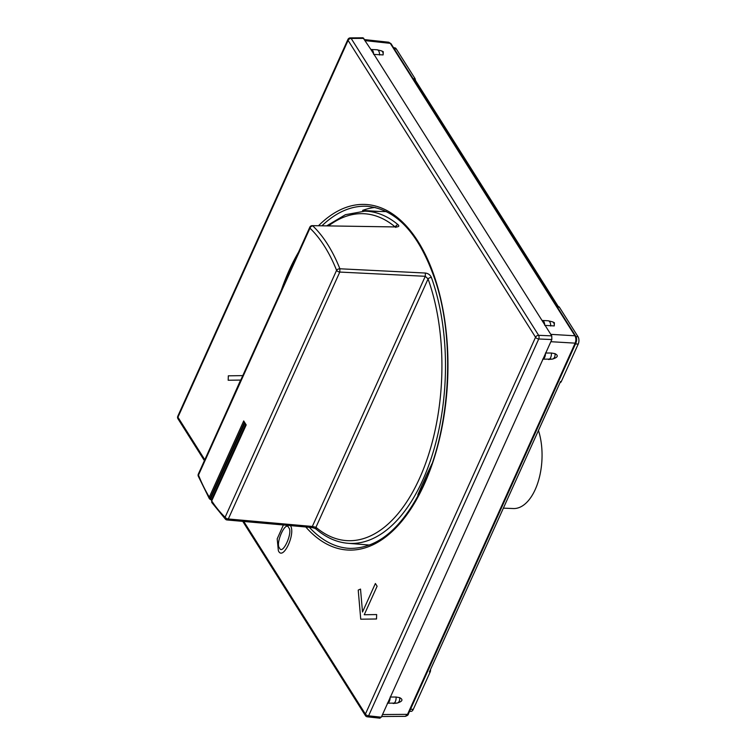 <?xml version="1.0" encoding="UTF-8"?>
<svg xmlns="http://www.w3.org/2000/svg" width="756" height="756" viewBox="0 0 756 756"><rect width="100%" height="100%" fill="white"/><g stroke="black" fill="none" stroke-linecap="round" stroke-linejoin="round"><path stroke-width="1.13" d="M538.452 430.466A49.972 26.262 92.9 0 1 535.229 489.529A49.972 26.262 92.9 0 1 513.315 508.542L503.383 508.145M375.127 207.437A171.111 89.907 -87.1 0 0 362.587 210.404L378.973 211.444M243.763 521.46L365.403 714.089L535.55 337.261A2.627 1.332 24.3 0 0 538.735 338.99A2.627 1.266 -87.6 0 0 538.631 335.314A2.627 1.786 147.7 0 0 535.55 337.261L348.091 40.399A2.627 1.786 -32.3 0 1 351.171 38.452A2.627 1.389 -90.4 0 0 350.302 37.885L363.031 37.8L370.884 49.471A5.254 2.759 92.9 0 1 371.111 49.461A5.254 2.759 92.9 0 1 373.596 53.761L370.884 49.471M373.596 53.761L542.014 320.468A5.254 2.759 92.9 0 1 542.241 320.468A5.254 2.759 92.9 0 1 544.726 324.768L542.014 320.468M544.726 324.768L551.738 335.872L551.833 339.548L381.317 717.208L379.37 717.642M544.745 325.382L554.242 325.921L554.403 322.717L552.664 321.876A5.254 3.534 115.8 0 1 554.242 325.921M373.606 54.375L383.103 54.923L383.273 51.71L381.534 50.869A5.254 3.534 115.8 0 1 383.103 54.923M430.504 669.542A2.627 1.38 92.9 0 1 430.183 671.942L413.286 709.364A5.254 2.759 92.9 0 1 410.971 711.368L409.601 711.292M558.334 306.652L558.618 306.671A2.627 1.38 92.9 0 1 559.412 307.229L578.028 336.713A5.254 2.759 92.9 0 1 578.217 344.075L561.321 381.496A2.627 1.38 92.9 0 1 560.168 382.498L560.111 382.489M393.592 47.76L394.717 47.817A5.254 2.759 92.9 0 1 396.305 48.942L414.921 78.416A2.627 1.38 92.9 0 1 415.375 80.278M430.183 671.942L429.436 671.904L560.583 381.459L561.321 381.496M559.412 307.229L558.675 307.191L414.184 78.378L414.921 78.416M365.309 40.644L390.276 43.347A1.748 1.191 147.7 0 1 391.079 43.782L388.782 42.232L390.276 43.347L574.947 335.787C576.11 337.989 576.167 340.436 575.136 343.148L407.522 714.363L405.31 716.357L381.629 716.518M350.302 37.885A2.627 2.627 0 0 0 347.93 39.435A2.627 1.332 24.3 0 0 348.091 40.399L177.944 417.227A2.627 1.332 -155.7 0 1 177.783 416.263A2.627 2.627 0 0 0 177.953 418.748A2.627 1.786 -32.3 0 1 177.944 417.227L204.8 459.761M551.833 339.548L538.735 338.99L368.588 715.828A2.627 1.332 -155.7 0 1 365.403 714.089A2.627 1.786 147.7 0 0 365.422 715.611A2.627 2.627 0 0 0 367.359 716.82A2.627 1.361 -83.8 0 0 368.588 715.828L381.317 717.208M543.006 359.1A5.254 2.759 -87.1 0 0 545.473 353.647M387.686 703.108A5.254 2.759 -87.1 0 0 390.143 697.656M554.951 353.628A5.254 3.856 -105.5 0 1 552.494 359.081L552.494 359.081C557.881 357.38 558.703 355.566 554.951 353.628L551.379 353.024A5.254 2.759 -87.1 0 1 548.459 359.487L552.494 359.081L542.685 359.176M551.379 353.024L545.454 353.033M399.631 697.637A5.254 3.856 -105.5 0 1 397.165 703.08C402.561 701.388 403.383 699.574 399.631 697.637L396.059 697.032A5.254 2.759 -87.1 0 1 393.139 703.496L397.165 703.08L387.355 703.184M396.059 697.032L390.134 697.041M425.392 273.039L425.278 276.299L428.066 278.945A2.627 1.389 -19.7 0 1 431.402 277.48C430.277 274.938 428.274 273.455 425.392 273.039L339.888 268.777L339.784 272.065A2.627 1.332 -155.7 0 1 336.59 270.336L225.108 517.246A2.627 2.032 -46.2 0 0 225.515 519.259A2.627 2.627 0 0 0 227.102 519.977L311.132 527.452C313.579 527.811 315.356 528.453 316.462 529.389A2.627 2.07 -49.7 0 1 316.462 529.389A2.627 2.07 -49.7 0 1 315.942 527.282L312.332 526.46L310.631 527.206M396.295 226.951L312.228 225.657L396.295 226.951C398.818 226.809 399.433 226.091 398.138 224.806A2.627 2.07 130.3 0 0 395.464 226.696M420.147 492.005L417.841 494.793L422.065 485.002A166.348 87.412 -87.1 0 0 424.296 480.221A166.348 87.412 -87.1 0 0 426.441 475.307L432.026 463.73M417.841 494.793L418.021 496.04M209.743 499.073L211.595 500.226A0.879 0.595 -31.8 0 1 211.585 499.725L209.317 497.117A160.962 84.578 92.9 0 1 198.478 475.08L309.969 228.17A160.962 84.578 92.9 0 1 336.59 270.336A2.627 1.465 -21.7 0 1 339.888 268.777A163.589 85.957 92.9 0 0 312.833 225.921A2.627 2.032 133.8 0 0 309.969 228.17A2.627 1.332 -155.7 0 1 309.799 227.206L198.318 474.116A2.627 1.332 24.3 0 0 198.478 475.08A2.627 1.465 158.3 0 0 198.27 476.167L209.308 498.601M225.515 519.259L211.737 502.447L211.708 500.907L246.191 424.91L243.706 420.941L244.481 422.207L243.706 420.941L209.317 497.117L209.714 499.055M244.802 423.18L210.603 498.922L209.62 498.951M226.583 519.712L228.303 518.975L312.332 526.46L425.278 276.299L339.784 272.065L228.303 518.985A2.627 1.332 24.3 0 1 225.108 517.246A160.962 84.578 92.9 0 1 211.708 500.907L211.926 500.406M211.737 502.447L211.652 500.576L245.861 424.825L243.961 421.839M283.396 524.985L277.197 538.848L278.369 550.727C283.15 561.784 296.626 531.827 289.935 525.051M279.54 548.053C274.995 543.819 285.759 519.92 288.726 527.735C293.319 531.988 282.508 555.783 279.54 548.053M376.658 614.562L364.241 614.741L377.112 586.24L375.382 583.5L362.511 612.01L360.517 589.085L358.221 590.096L360.744 619.202L376.516 618.984L376.658 614.562M242.789 375.619L228.321 375.826L228.18 380.249L240.597 380.07L227.839 408.741M321.962 225.779A171.272 89.992 92.9 0 1 367.407 206.303C397.439 209.431 420.412 235.22 436.335 283.67C455.188 343.233 450.037 427.896 424.192 483.566C403.591 526.875 378.86 548.478 350.009 548.393A171.272 89.992 92.9 0 1 309.336 527.291M281.232 290.474A173.02 90.918 92.9 0 1 289.198 270.279A173.02 90.918 92.9 0 1 298.507 252.211M318.512 225.742A173.02 90.918 92.9 0 1 430.287 265.507A173.02 90.918 92.9 0 1 424.296 484.218A173.02 90.918 92.9 0 1 305.774 526.979M551.738 335.872L538.631 335.314L351.171 38.452L363.872 38.367M391.079 43.782L575.751 336.222A1.748 1.191 147.7 0 0 574.947 335.787L550.774 334.35M410.536 709.222L413.286 709.364M575.477 343.933L578.217 344.075M575.968 336.609L578.028 336.713M394.273 48.838L396.305 48.942M575.751 336.222C576.837 337.96 576.923 340.143 575.996 342.78L408.382 713.995A1.748 0.888 -155.7 0 1 407.522 714.363L382.527 714.533M575.996 342.78A1.748 0.888 -155.7 0 1 575.136 343.148L550.869 341.703M542.241 320.468L548.194 320.771A5.254 2.759 92.9 0 1 550.689 326.006M371.111 49.461L377.055 49.764A5.254 2.759 92.9 0 1 379.55 54.999M428.066 278.945A163.683 86.004 92.9 0 1 419.533 478.387A163.683 86.004 92.9 0 1 393.167 519.117A163.683 86.004 92.9 0 1 315.942 527.282L428.066 278.945M431.402 277.48A166.301 87.384 92.9 0 1 422.736 480.117A166.301 87.384 92.9 0 1 395.946 521.508A166.301 87.384 92.9 0 1 347.949 543.29L369.552 545.057M386.505 211.595L364.836 211.16A166.301 87.384 92.9 0 1 398.138 224.806M431.572 464.373L431.978 463.853M421.517 489.264L426.743 477.679M328.567 225.864A163.683 86.004 92.9 0 1 394.84 226.687M211.85 500.141A162.738 85.513 92.9 0 1 211.585 499.725L245.587 424.418M244.358 422.472L210.395 497.694M388.782 42.232L364.657 39.614M347.93 39.435L177.783 416.263M177.953 418.748L204.404 460.631M242.761 521.366L365.422 715.611M367.359 716.82L380.117 718.2M408.382 713.995C408.438 714.855 407.408 715.639 405.31 716.357M548.194 320.771L552.664 321.876M377.055 49.764L381.534 50.869M316.471 529.398C326.29 537.696 336.779 542.326 347.949 543.29M364.836 211.16L345.407 214.704L326.734 225.846M198.318 474.116A2.627 2.627 0 0 0 198.27 476.167M312.228 225.657A2.627 2.627 0 0 0 309.799 227.206M395.766 227.452L396.522 226.63L395.709 226.696"/></g></svg>
